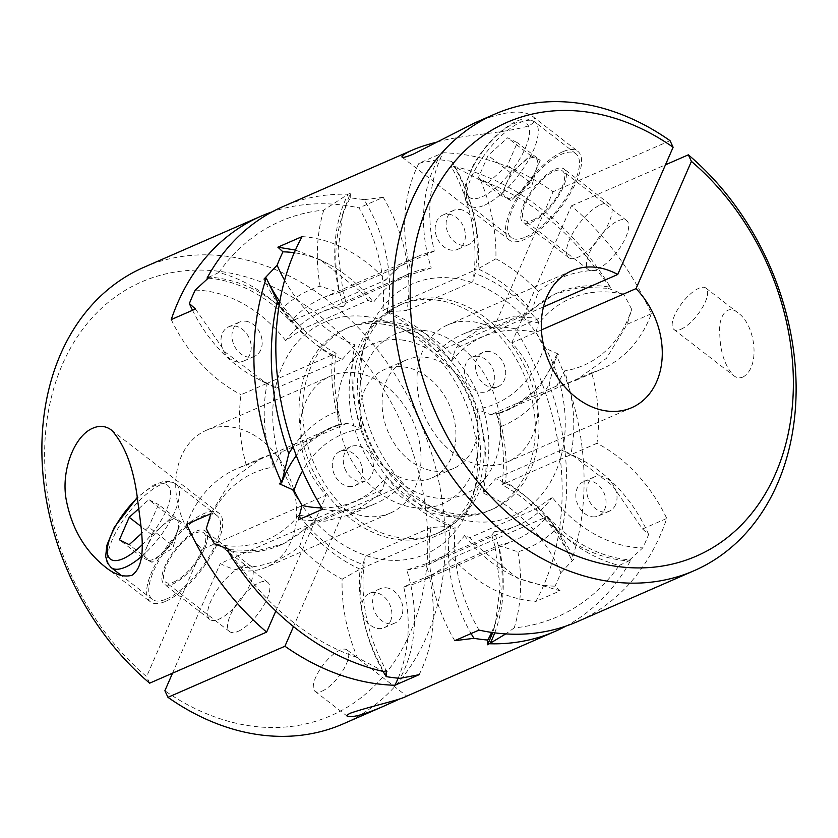 <?xml version="1.0" encoding="UTF-8"?>
<svg xmlns="http://www.w3.org/2000/svg" width="838" height="838" viewBox="0 0 838 838"><rect width="100%" height="100%" fill="white"/><g stroke="black" fill="none" stroke-linecap="round" stroke-linejoin="round"><path stroke-width="0.63" stroke-dasharray="4.19 3.14" d="M322.651 297.982A149.457 114.775 -113.6 0 1 339.264 292.609L320.074 286.135A161.912 124.338 66.4 0 0 281.788 308.897L290.66 321.509A149.457 114.775 -113.6 0 1 322.651 297.982L417.701 256.491A149.457 114.775 66.4 0 1 434.304 251.117A141.978 109.034 -113.6 0 1 443.103 152.746A249.096 191.284 -113.6 0 1 553.07 191.755L493.435 328.747A74.729 57.382 -113.6 0 0 447.597 324.976L571.883 270.726M541.411 329.931L511.735 342.889A74.729 57.382 -113.6 0 1 507.388 461.958A74.729 57.382 -113.6 0 1 424.897 416.423A74.729 57.382 -113.6 0 1 447.597 324.976M511.735 342.889L571.359 205.897A249.096 191.284 -113.6 0 1 651.377 313.716A141.978 109.034 -113.6 0 1 601.527 369.139A141.978 109.034 -113.6 0 1 591.659 372.732A149.457 114.775 66.4 0 1 596.96 443.292A141.978 109.034 -113.6 0 1 666.765 518.429A249.096 191.284 -113.6 0 1 577.141 621.754M478.99 630.092A141.978 109.034 -113.6 0 1 455.097 527.647A149.457 114.775 66.4 0 1 401.203 485.988A141.978 109.034 -113.6 0 1 375.12 503.774A141.978 109.034 -113.6 0 1 322.609 509.221M302.109 236.599A141.978 109.034 -113.6 0 1 385.71 280.018A149.457 114.775 66.4 0 1 417.701 256.491M166.657 598.929A52.93 19.693 -52.3 0 0 209.091 556.725A52.93 19.693 -52.3 0 0 217.052 515.632A52.93 19.693 -52.3 0 0 169.108 545.475A52.93 19.693 -52.3 0 0 152.317 599.4A52.93 19.693 -52.3 0 0 166.657 598.929M165.599 601.37A56.041 20.845 -52.3 0 0 210.527 556.673A56.041 20.845 -52.3 0 0 218.959 513.17A56.041 20.845 -52.3 0 0 168.187 544.763A56.041 20.845 -52.3 0 0 150.411 601.862A56.041 20.845 -52.3 0 0 165.599 601.37M390.403 513.024A74.729 57.382 66.4 0 1 344.565 509.253L220.268 563.513A74.729 57.382 -113.6 0 0 266.117 567.274L390.403 513.024A74.729 57.382 66.4 0 0 413.103 421.577A74.729 57.382 66.4 0 0 330.612 376.042A74.729 57.382 66.4 0 0 326.265 495.111L201.979 549.372A74.729 57.382 -113.6 0 1 206.316 430.303A74.729 57.382 -113.6 0 1 288.806 475.827A74.729 57.382 -113.6 0 1 266.117 567.274M172.534 673.186L220.268 563.513M344.565 509.253L293.489 626.594M238.107 631.36A31.132 11.585 -52.3 0 0 263.069 606.534A31.132 11.585 -52.3 0 0 267.751 582.368A31.132 11.585 -52.3 0 0 239.553 599.924A31.132 11.585 -52.3 0 0 229.675 631.643A31.132 11.585 -52.3 0 0 238.107 631.36M201.979 549.372L146.587 676.612A236.641 181.72 -113.6 0 1 128.769 288.293A236.641 181.72 -113.6 0 1 426.699 518.544A236.641 181.72 -113.6 0 1 164.887 690.742M293.132 446.895A154.433 118.598 -113.6 0 1 336.499 411.657A161.912 124.338 -113.6 0 1 332.319 356.066L336.08 353.217A149.457 114.775 66.4 0 0 341.391 423.777A141.978 109.034 66.4 0 0 331.523 427.37A141.978 109.034 66.4 0 0 296.317 455.642M279.368 483.798L298.831 450.299L328.025 428.899L341.391 423.777L336.499 411.657M451.399 361.304A132.446 101.702 -113.6 0 1 535.985 332.56L539.63 318.199L512.961 316.806L487.999 323.259L462.377 340.825A143.225 109.988 66.4 0 0 455.788 348.262L451.399 361.304A137.003 105.211 66.4 0 0 387.313 311.778L406.933 310.5A143.225 109.988 66.4 0 0 408.504 299.187L382.903 310.353A141.978 109.034 66.4 0 0 359.01 207.908A249.096 191.284 66.4 0 0 272.015 211.899M408.473 299.187C410.861 264.138 402.45 230.188 383.249 197.328L359.01 207.908M480.593 180.411A154.433 118.598 -113.6 0 1 495.887 258.795L477.943 268.862A141.978 109.034 66.4 0 0 454.06 166.416L451.755 167.422C469.898 200.533 477.419 234.87 474.308 270.454L477.943 268.862A149.457 114.775 66.4 0 1 531.847 310.521L538.352 291.614A154.433 118.598 -113.6 0 1 597.012 270.391A236.641 181.72 66.4 0 0 480.593 180.411L454.06 166.416A249.096 191.284 -113.6 0 1 549.424 215.471A249.096 191.284 -113.6 0 1 610.441 287.287A141.978 109.034 66.4 0 0 557.93 292.734A141.978 109.034 66.4 0 0 531.847 310.521L528.202 312.103L554.735 294.128L580.493 287.298L608.137 288.293L610.441 287.287L597.012 270.391M332.319 356.066A154.433 118.598 -113.6 0 1 279.316 304.257M279.766 301.659A141.978 109.034 66.4 0 0 336.08 353.217L332.445 354.809C303.094 338.751 280.269 313.517 263.98 279.085M494.734 632.847A141.978 109.034 66.4 0 0 498.736 545.391A149.457 114.775 66.4 0 0 515.349 540.018A149.457 114.775 66.4 0 0 547.34 516.491A141.978 109.034 66.4 0 0 630.941 559.91L628.636 560.915C597.662 558.768 569.348 544.49 543.694 518.083L543.673 518.094A143.225 109.988 -113.6 0 1 535.828 508.865L470.024 537.587A143.225 109.988 66.4 0 0 477.87 546.816L543.673 518.094M565.985 626.101A249.096 191.284 -113.6 0 0 630.941 559.91L619.198 565.472A154.433 118.598 -113.6 0 1 556.212 529.103A161.912 124.338 -113.6 0 1 517.926 551.865L498.736 545.391L495.101 546.973L500.087 586.631L495.405 623.943L492.734 632.575M419.136 674.674C433.655 645.627 437.038 612.641 429.266 575.716L495.101 546.973M491.623 632.418A132.446 101.702 66.4 0 0 497.762 615.197A132.446 101.702 66.4 0 0 494.462 531.669L491.78 535.053L425.976 563.785A143.225 109.988 66.4 0 1 429.286 575.706L403.696 586.883A149.457 114.775 -113.6 0 0 420.299 581.509A149.457 114.775 -113.6 0 0 452.29 557.982L477.859 546.816L517.842 578.283L560.13 590.821L535.891 601.401A249.096 191.284 66.4 0 0 515.391 328.779L539.63 318.199M543.694 518.083L547.34 516.491L556.212 529.103M462.377 340.846L436.797 352.012A149.457 114.775 -113.6 0 0 382.903 310.353M408.504 299.187L474.298 270.464A143.225 109.988 -113.6 0 1 472.726 281.778L475.052 273.481A132.446 101.702 66.4 0 0 451.787 161.378L451.755 167.422M462.377 340.825L528.181 312.103A143.225 109.988 -113.6 0 0 521.592 319.54L455.788 348.262M608.137 288.293L623.713 294.264A249.096 191.284 -113.6 0 1 631.695 309.39L627.138 324.296L606.419 358.339L576.083 380.243L566.079 383.898L591.659 372.732M651.377 313.716L627.138 324.296M571.359 205.897L665.466 164.814M670.054 140.69L553.07 191.755M434.304 251.117L408.735 262.284C400.952 225.537 404.325 192.551 418.864 163.326L443.103 152.746M418.864 163.326L437.96 159.66A249.096 191.284 -113.6 0 1 451.787 161.378M343.182 723.885A249.096 191.284 66.4 0 0 445.156 538.017A249.096 191.284 66.4 0 0 337.4 308.028A249.096 191.284 66.4 0 0 143.874 267.312M560.13 590.821L555.049 586.16A132.446 101.702 -113.6 0 1 509.535 573.925A132.446 101.702 -113.6 0 1 464.514 535.618L470.024 537.587M560.884 572.752L574.02 558.915C557.857 524.63 535.042 499.385 505.555 483.191L505.576 483.17A143.225 109.988 66.4 0 0 495.667 478.687L483.002 493.132A132.446 101.702 -113.6 0 1 560.884 572.752A249.096 191.284 -113.6 0 1 555.049 586.16M505.555 483.191L501.92 484.783A141.978 109.034 -113.6 0 1 571.715 559.92L574.02 558.915M560.643 536.729L571.715 559.92A249.096 191.284 66.4 0 0 556.327 355.207A141.978 109.034 -113.6 0 1 506.477 410.63A141.978 109.034 -113.6 0 1 496.609 414.223A149.457 114.775 -113.6 0 1 501.92 484.783L505.681 481.934A161.912 124.338 66.4 0 0 501.501 426.343L496.609 414.223L509.975 409.112L539.148 387.732L558.632 354.202L556.327 355.207L549.194 384.328A236.641 181.72 -113.6 0 1 560.643 536.729A154.433 118.598 66.4 0 0 505.681 481.934M558.632 354.202L543.967 347.686A132.446 101.702 -113.6 0 1 476.696 409.237L490.859 414.726A143.225 109.988 66.4 0 0 500.276 412.642L500.255 412.631M535.985 332.56A249.096 191.284 -113.6 0 1 543.967 347.686M596.96 443.292L571.39 454.458L612.536 485.694L642.526 529.008L666.765 518.429M642.526 529.008L648.622 534.455A249.096 191.284 -113.6 0 1 642.788 547.863L628.636 560.915M383.249 197.328L364.048 199.674A132.446 101.702 -113.6 0 1 387.313 311.778M350.221 197.957L350.357 193.232L342.595 214.057L337.913 251.316L342.91 291.016A143.225 109.988 66.4 0 0 346.22 302.947L343.538 306.331A132.446 101.702 -113.6 0 1 340.238 222.803A132.446 101.702 -113.6 0 1 350.221 197.957A249.096 191.284 -113.6 0 1 364.048 199.674M342.899 291.027L339.264 292.609A141.978 109.034 -113.6 0 1 348.053 194.238L350.357 193.232M281.788 308.897A154.433 118.598 66.4 0 0 218.802 272.528A236.641 181.72 -113.6 0 1 323.761 210.108L348.053 194.238A249.096 191.284 66.4 0 0 282.783 206.672M405.906 696.504L401.779 698.054M437.195 142.02C463.058 134.363 504.319 133.64 528.956 125.763C535.44 122.086 536.571 118.891 532.36 116.168C522.231 109.055 503.083 111.255 474.947 122.788M742.992 377.037C760.883 367.023 755.478 324.735 738.1 312.962C726.714 302.822 718.187 317.675 719.758 333.095C720.072 351.489 724.692 365.661 733.617 375.602C736.581 377.928 739.703 378.409 742.992 377.037M535.828 508.865L552.242 497.311A132.446 101.702 66.4 0 0 642.788 547.863M229.863 549.707L257.434 550.702L283.265 543.872L309.798 525.897L375.623 497.154L350.001 514.741L325.113 521.184L298.37 519.801M357.407 657.589A236.641 181.72 -113.6 0 1 240.988 567.609A154.433 118.598 66.4 0 0 299.648 546.386A161.912 124.338 66.4 0 0 342.114 579.205A154.433 118.598 66.4 0 0 357.407 657.589L383.94 671.584A141.978 109.034 -113.6 0 1 360.057 569.138A149.457 114.775 -113.6 0 1 306.153 527.479L309.819 525.897A143.225 109.988 66.4 0 0 316.408 518.46L298.862 514.993A137.003 105.211 66.4 0 0 362.948 564.519L365.274 556.223A143.225 109.988 66.4 0 0 363.702 567.535C360.539 602.931 368.06 637.278 386.245 670.578M321.782 507.859A132.446 101.702 66.4 0 0 386.601 476.696L382.212 489.738L316.408 518.46M382.212 489.738A143.225 109.988 -113.6 0 1 375.623 497.175M452.29 557.982A141.978 109.034 66.4 0 0 535.891 601.401M515.391 328.779A141.978 109.034 66.4 0 0 462.88 334.226A141.978 109.034 66.4 0 0 436.797 352.012M322.127 691.088A26.156 9.731 -52.3 0 0 343.098 670.232A26.156 9.731 -52.3 0 0 347.037 649.932A26.156 9.731 -52.3 0 0 323.342 664.681A26.156 9.731 -52.3 0 0 315.046 691.329A26.156 9.731 -52.3 0 0 322.127 691.088M495.887 258.795A161.912 124.338 -113.6 0 1 538.352 291.614M149.656 683.169A259604.062 96578.044 127.7 0 1 146.587 676.612M206.305 528.61A132.446 101.702 -113.6 0 1 273.565 467.059L281.338 452.007A143.225 109.988 66.4 0 0 271.931 454.081L246.341 465.268A141.978 109.034 66.4 0 0 236.473 468.861A141.978 109.034 66.4 0 0 186.623 524.284M337.745 425.369L271.931 454.081L261.906 457.758L231.602 479.629L210.862 513.704M398.155 678.172A141.978 109.034 66.4 0 0 403.696 586.883M425.976 563.785L406.734 569.976A132.446 101.702 -113.6 0 1 400.04 678.34M489.235 351.531A18.677 14.351 66.4 0 0 483.117 352.369A18.677 14.351 66.4 0 0 477.44 375.235A18.677 14.351 66.4 0 0 498.065 386.611A18.677 14.351 66.4 0 0 505.021 367.515A18.677 14.351 66.4 0 0 489.235 351.531M478.268 356.318A18.677 14.351 66.4 0 0 472.15 357.156A18.677 14.351 66.4 0 0 466.473 380.023A18.677 14.351 66.4 0 0 487.098 391.398A18.677 14.351 66.4 0 0 494.053 372.302A18.677 14.351 66.4 0 0 478.268 356.318M483.002 493.132A137.003 105.211 66.4 0 0 476.696 409.237M406.734 569.976A137.003 105.211 66.4 0 0 429.946 563.712A137.003 105.211 66.4 0 0 464.514 535.618M383.092 671.395A132.446 101.702 -113.6 0 1 362.948 564.519M298.862 514.993A132.446 101.702 -113.6 0 1 214.287 543.736M195.474 308.992L225.432 352.274L266.62 383.553A143.225 109.988 66.4 0 0 276.53 388.046L267.259 383.165A137.003 105.211 66.4 0 0 273.565 467.059M267.259 383.165A132.446 101.702 -113.6 0 1 256.04 378.001A132.446 101.702 -113.6 0 1 192.52 310.28M195.212 290.137A132.446 101.702 -113.6 0 1 285.758 340.689L302.172 329.135A143.225 109.988 66.4 0 0 294.327 319.906L360.131 291.184A143.225 109.988 -113.6 0 1 367.976 300.413L302.172 329.135M343.538 306.331A137.003 105.211 66.4 0 0 320.326 312.595A137.003 105.211 66.4 0 0 285.758 340.689M386.381 587.815A18.677 14.351 -113.6 0 1 401.454 616.38A18.677 14.351 -113.6 0 1 395.211 622.906A18.677 14.351 -113.6 0 1 374.586 611.52A18.677 14.351 -113.6 0 1 380.263 588.664A18.677 14.351 -113.6 0 1 386.381 587.815M245.723 321.216A18.677 14.351 -113.6 0 1 261.508 337.201A18.677 14.351 -113.6 0 1 254.543 356.297A18.677 14.351 -113.6 0 1 234.703 346.534A18.677 14.351 -113.6 0 1 239.595 322.054A18.677 14.351 -113.6 0 1 245.723 321.216M365.986 316.565A126.475 97.124 -113.6 0 1 400.229 327.595A126.475 97.124 -113.6 0 1 473.261 494.912A126.475 97.124 -113.6 0 1 358.507 552.713A126.475 97.124 -113.6 0 1 272.811 410.243A126.475 97.124 -113.6 0 1 365.986 316.565M437.96 159.66A132.446 101.702 66.4 0 0 431.266 268.024A137.003 105.211 66.4 0 0 408.054 274.288A137.003 105.211 66.4 0 0 373.486 302.382A132.446 101.702 66.4 0 0 328.465 264.075A132.446 101.702 66.4 0 0 294.264 252.741M284.616 280.227A132.446 101.702 66.4 0 0 354.998 344.868A137.003 105.211 66.4 0 0 361.304 428.763A132.446 101.702 66.4 0 0 302.57 470.883M386.601 476.696A137.003 105.211 66.4 0 0 450.687 526.222A132.446 101.702 66.4 0 0 471.092 633.538M494.462 531.669A137.003 105.211 66.4 0 0 517.675 525.405A137.003 105.211 66.4 0 0 552.242 497.311M648.622 534.455A132.446 101.702 66.4 0 0 581.96 459.999A132.446 101.702 66.4 0 0 570.741 454.835A137.003 105.211 66.4 0 0 564.435 370.941A132.446 101.702 66.4 0 0 631.695 309.39M623.713 294.264A132.446 101.702 66.4 0 0 539.138 323.007A137.003 105.211 66.4 0 0 475.052 273.481M348.765 486.469A18.677 14.351 66.4 0 0 354.883 485.631A18.677 14.351 66.4 0 0 360.56 462.765A18.677 14.351 66.4 0 0 339.935 451.389A18.677 14.351 66.4 0 0 335.043 475.869A18.677 14.351 66.4 0 0 348.765 486.469M592.277 516.784A18.677 14.351 66.4 0 0 598.405 515.946A18.677 14.351 66.4 0 0 604.648 509.431A18.677 14.351 66.4 0 0 601.171 488.135A18.677 14.351 66.4 0 0 583.458 481.703A18.677 14.351 66.4 0 0 576.492 500.799A18.677 14.351 66.4 0 0 592.277 516.784M453.725 278.258A126.475 97.124 -113.6 0 1 564.938 432.754A126.475 97.124 -113.6 0 1 437.771 510.405A126.475 97.124 -113.6 0 1 364.74 343.088A126.475 97.124 -113.6 0 1 453.725 278.258M448.917 214.256A18.677 14.351 -113.6 0 1 464.702 230.241A18.677 14.351 -113.6 0 1 457.737 249.336A18.677 14.351 -113.6 0 1 437.111 237.961A18.677 14.351 -113.6 0 1 442.789 215.094A18.677 14.351 -113.6 0 1 448.917 214.256M342.114 579.205L360.057 569.138L429.496 538.813A143.225 109.988 -113.6 0 1 431.067 527.5L450.687 526.222M454.751 640.672C435.592 608 427.181 574.051 429.527 538.813L455.097 527.647M681.074 329.187A26.156 9.731 -52.3 0 0 701.993 308.311A26.156 9.731 -52.3 0 0 705.9 288.062A26.156 9.731 -52.3 0 0 682.205 302.811A26.156 9.731 -52.3 0 0 673.909 329.46A26.156 9.731 -52.3 0 0 681.001 329.219A26.156 9.731 -52.3 0 0 681.074 329.187M299.648 546.386L306.153 527.479A141.978 109.034 -113.6 0 1 280.07 545.266A141.978 109.034 -113.6 0 1 227.559 550.713L240.988 567.609M501.501 426.343A154.433 118.598 66.4 0 0 549.194 384.328M562.633 151.804A56.041 20.845 -52.3 0 0 517.706 196.49A56.041 20.845 -52.3 0 0 509.274 239.993A56.041 20.845 -52.3 0 0 560.046 208.4A56.041 20.845 -52.3 0 0 577.822 151.301A56.041 20.845 -52.3 0 0 562.633 151.804M525.52 237.06A52.93 19.693 -52.3 0 0 567.955 194.856A52.93 19.693 -52.3 0 0 575.915 153.763A52.93 19.693 -52.3 0 0 527.971 183.606A52.93 19.693 -52.3 0 0 511.18 237.531A52.93 19.693 -52.3 0 0 525.52 237.06M505.576 483.17L571.39 454.458M500.276 412.642L566.069 383.919A143.225 109.988 -113.6 0 1 556.662 385.993L564.435 370.941M401.203 485.988L375.623 497.154M510.887 200.481L506.026 198.04A24.91 9.27 -52.3 0 0 512.196 197.464A24.91 9.27 -52.3 0 0 514.228 196.438A24.91 9.27 -52.3 0 0 520.649 191.661L510.887 200.481L488.02 182.81L478.289 177.939L488.093 155.428L507.608 137.799L517.329 142.669L507.535 165.17L488.02 182.81M600.741 204.682A33.625 12.507 127.7 0 1 609.844 204.388A33.625 12.507 127.7 0 1 604.785 230.492A33.625 12.507 127.7 0 1 577.832 257.308A33.625 12.507 127.7 0 1 568.719 257.601A33.625 12.507 127.7 0 1 573.779 231.498A33.625 12.507 127.7 0 1 600.741 204.682M554.997 169.339A33.625 12.507 127.7 0 1 564.11 169.046A33.625 12.507 127.7 0 1 553.447 203.299A33.625 12.507 127.7 0 1 522.985 222.259A33.625 12.507 127.7 0 1 528.045 196.155A33.625 12.507 127.7 0 1 554.997 169.339M323.761 210.108A154.433 118.598 66.4 0 0 320.074 286.135M431.067 527.5L365.274 556.223M342.91 291.016L408.735 262.284A143.225 109.988 -113.6 0 0 412.024 274.215L346.22 302.947M431.266 268.024L412.024 274.215M294.327 319.906L294.306 319.917C268.809 293.583 240.496 279.305 209.364 277.085M596.981 269.501A31.132 11.585 -52.3 0 0 621.932 244.665A31.132 11.585 -52.3 0 0 626.625 220.499A31.132 11.585 -52.3 0 0 598.416 238.055A31.132 11.585 -52.3 0 0 588.538 269.773A31.132 11.585 -52.3 0 0 596.981 269.501M543.485 306.907L493.435 328.747M208.159 278.164A141.978 109.034 -113.6 0 1 290.66 321.509L294.306 319.917M295.437 250.07L320.158 259.717L360.131 291.184L385.71 280.018M367.976 300.413L373.486 302.382M346.01 471.082A18.677 14.351 -113.6 0 1 350.902 446.602A18.677 14.351 -113.6 0 1 371.527 457.977A18.677 14.351 -113.6 0 1 365.85 480.844A18.677 14.351 -113.6 0 1 346.01 471.082M570.741 454.835L561.47 449.954A143.225 109.988 -113.6 0 1 571.38 454.447M390.487 621.168A18.677 14.351 66.4 0 0 387.009 599.882A18.677 14.351 66.4 0 0 369.296 593.451A18.677 14.351 66.4 0 0 363.619 616.307A18.677 14.351 66.4 0 0 384.244 627.693A18.677 14.351 66.4 0 0 390.487 621.168M556.662 385.993L490.859 414.726M615.616 504.644A18.677 14.351 -113.6 0 1 609.373 511.159A18.677 14.351 -113.6 0 1 588.747 499.773A18.677 14.351 -113.6 0 1 594.425 476.916A18.677 14.351 -113.6 0 1 612.138 483.348A18.677 14.351 -113.6 0 1 615.616 504.644M491.78 535.053A143.225 109.988 -113.6 0 1 495.09 546.984M539.138 323.007L521.592 319.54M381.657 324.002A112.093 86.084 -113.6 0 1 411.992 333.786A112.093 86.084 -113.6 0 1 476.728 482.07A112.093 86.084 -113.6 0 1 434.597 534.497A112.093 86.084 -113.6 0 1 310.867 466.2A112.093 86.084 -113.6 0 1 344.91 329.041A112.093 86.084 -113.6 0 1 381.657 324.002M223.736 351.321A18.677 14.351 66.4 0 0 243.575 361.084A18.677 14.351 66.4 0 0 249.253 338.227A18.677 14.351 66.4 0 0 228.627 326.841A18.677 14.351 66.4 0 0 223.736 351.321M337.724 425.358A143.225 109.988 -113.6 0 1 347.142 423.274L361.304 428.763M241.868 566.551A33.625 12.507 127.7 0 1 250.981 566.258A33.625 12.507 127.7 0 1 240.317 600.511A33.625 12.507 127.7 0 1 209.856 619.471A33.625 12.507 127.7 0 1 214.916 593.367A33.625 12.507 127.7 0 1 241.868 566.551M196.134 531.208A33.625 12.507 127.7 0 1 205.247 530.915A33.625 12.507 127.7 0 1 194.584 565.168A33.625 12.507 127.7 0 1 164.122 584.128A33.625 12.507 127.7 0 1 169.182 558.024A33.625 12.507 127.7 0 1 196.134 531.208M174.084 581.876A31.132 11.585 -52.3 0 0 199.035 557.05A31.132 11.585 -52.3 0 0 203.728 532.884A31.132 11.585 -52.3 0 0 175.519 550.43A31.132 11.585 -52.3 0 0 165.641 582.159A31.132 11.585 -52.3 0 0 174.084 581.876M517.926 551.865A154.433 118.598 -113.6 0 1 514.239 627.892A236.641 181.72 66.4 0 0 619.198 565.472M514.239 627.892L505.764 633.905M275.807 611.028L326.265 495.111M266.62 383.553L332.445 354.809M266.61 383.542L241.04 394.708A149.457 114.775 -113.6 0 0 246.341 465.268M171.235 319.571A141.978 109.034 66.4 0 0 241.04 394.708M354.998 344.868L342.333 359.313L276.53 388.046M342.333 359.313A143.225 109.988 -113.6 0 1 332.424 354.83M347.142 423.274L281.338 452.007M152.024 562.35L147.163 559.91A24.91 9.27 -52.3 0 0 153.333 559.334A24.91 9.27 -52.3 0 0 155.355 558.307A24.91 9.27 -52.3 0 0 161.776 553.53A24.91 9.27 -52.3 0 0 176.441 533.46A24.91 9.27 -52.3 0 0 178.054 528.935A24.91 9.27 -52.3 0 0 176.472 519.769A24.91 9.27 -52.3 0 0 161.849 526.159A24.91 9.27 -52.3 0 0 147.195 546.229A24.91 9.27 -52.3 0 0 147.163 559.91L142.292 557.48L152.087 534.979L171.612 517.339L181.333 522.21L171.539 544.71L152.024 562.35L129.157 544.669M171.539 544.71L148.672 527.039L141.591 533.439M181.333 522.21L158.466 504.539L148.672 527.039M171.612 517.339L148.745 499.668L158.466 504.539M138.94 508.519L148.745 499.668M152.087 534.979L141.046 526.432M142.292 557.48L119.425 539.808M472.726 281.778L406.933 310.5M218.802 272.528L207.059 278.09M532.947 220.006A31.132 11.585 -52.3 0 0 557.909 195.181A31.132 11.585 -52.3 0 0 562.591 171.015A31.132 11.585 -52.3 0 0 534.382 188.56A31.132 11.585 -52.3 0 0 524.504 220.289A31.132 11.585 -52.3 0 0 532.947 220.006M530.402 182.841L520.649 191.661A24.91 9.27 -52.3 0 0 535.304 171.591L530.402 182.841L507.535 165.17M540.206 160.341L535.304 171.591A24.91 9.27 -52.3 0 0 536.917 167.066A24.91 9.27 -52.3 0 0 535.335 157.9L540.206 160.341L517.329 142.669M530.475 155.47L535.335 157.9A24.91 9.27 -52.3 0 0 520.712 164.29A24.91 9.27 -52.3 0 0 506.058 184.36A24.91 9.27 -52.3 0 0 506.026 198.04L501.166 195.61L510.96 173.11L530.475 155.47L507.608 137.799M510.96 173.11L488.093 155.428M501.166 195.61L478.289 177.939M561.47 449.954L495.667 478.687M403.759 366.908A59.163 45.43 -113.6 0 1 453.746 417.523A59.163 45.43 -113.6 0 1 431.706 478.006A59.163 45.43 -113.6 0 1 366.395 441.961A59.163 45.43 -113.6 0 1 384.37 369.568A59.163 45.43 -113.6 0 1 403.759 366.908M425.694 357.334A59.163 45.43 -113.6 0 1 475.68 407.949A59.163 45.43 -113.6 0 1 453.63 468.432A59.163 45.43 -113.6 0 1 388.329 432.387A59.163 45.43 -113.6 0 1 406.294 359.994A59.163 45.43 -113.6 0 1 425.694 357.334M440.139 298.475A112.093 86.084 -113.6 0 1 534.854 394.373A112.093 86.084 -113.6 0 1 493.09 508.959A112.093 86.084 -113.6 0 1 426.008 504.214A112.093 86.084 -113.6 0 1 361.272 355.93A112.093 86.084 -113.6 0 1 403.403 303.503A112.093 86.084 -113.6 0 1 440.139 298.475M459.884 209.469A18.677 14.351 -113.6 0 1 475.67 225.453A18.677 14.351 -113.6 0 1 468.704 244.549A18.677 14.351 -113.6 0 1 448.079 233.174A18.677 14.351 -113.6 0 1 453.756 210.307A18.677 14.351 -113.6 0 1 459.884 209.469M481.913 196.846A46.708 17.378 -52.3 0 0 529.511 131.66A46.708 17.378 -52.3 0 0 482.018 152.39A46.708 17.378 -52.3 0 0 481.913 196.846M141.465 556.537A52.93 19.693 -52.3 0 0 175.886 483.819A52.93 19.693 -52.3 0 0 127.942 513.663A52.93 19.693 -52.3 0 0 111.15 567.588M142.01 544.878A46.708 17.378 -52.3 0 0 170.554 491.665A46.708 17.378 -52.3 0 0 137.327 498.065M484.364 205.247A52.93 19.693 -52.3 0 0 526.788 163.043A52.93 19.693 -52.3 0 0 534.759 121.95A52.93 19.693 -52.3 0 0 486.805 151.793A52.93 19.693 -52.3 0 0 470.013 205.719A52.93 19.693 -52.3 0 0 484.364 205.247M385.312 322.41A112.093 86.084 -113.6 0 1 480.017 418.309A112.093 86.084 -113.6 0 1 438.253 532.905A112.093 86.084 -113.6 0 1 314.522 464.608A112.093 86.084 -113.6 0 1 348.566 327.438A112.093 86.084 -113.6 0 1 385.312 322.41M401.727 339.977A87.183 66.946 -113.6 0 1 472.066 473.271A87.183 66.946 -113.6 0 1 350.305 458.114A87.183 66.946 -113.6 0 1 401.727 339.977M423.661 330.392A87.183 66.946 -113.6 0 1 494.001 463.697A87.183 66.946 -113.6 0 1 372.24 448.54A87.183 66.946 -113.6 0 1 423.661 330.392M436.483 300.067A112.093 86.084 -113.6 0 1 531.198 395.965A112.093 86.084 -113.6 0 1 489.434 510.562A112.093 86.084 -113.6 0 1 365.703 442.265A112.093 86.084 -113.6 0 1 399.747 305.095A112.093 86.084 -113.6 0 1 436.483 300.067M206.316 430.303L330.612 376.042M104.949 566.729L150.411 601.862M111.768 430.334L218.959 513.17M515.349 540.018L420.299 581.509M509.535 573.925L517.842 578.283M487.999 323.259L462.88 334.226M315.046 691.329L347.246 716.218M347.037 649.932L406.734 696.074M261.917 457.758L236.473 468.861M487.098 391.398L498.065 386.611M472.15 357.156L483.117 352.369M673.909 329.46L733.617 375.602M705.9 288.062L738.1 312.951M402.083 157.156L509.274 239.993M532.36 116.168L577.822 151.301M350.001 514.741L375.12 503.774M506.477 410.63L509.975 409.101M280.07 545.266L283.265 543.872M340.238 222.803L342.595 214.057M609.844 204.388L564.11 169.046M568.719 257.601L522.985 222.259M328.465 264.075L320.158 259.717M581.96 459.999L573.161 455.369M594.425 476.916L583.458 481.703M609.373 511.159L598.405 515.946M497.762 615.197L495.405 623.943M411.992 333.786L400.229 327.595M476.728 482.07L473.261 494.912M331.523 427.37L328.025 428.888M250.981 566.258L205.247 530.915M209.856 619.471L164.122 584.128M267.751 582.368L203.728 532.884M229.675 631.643L165.641 582.159M557.93 292.734L554.735 294.128M256.04 378.001L264.839 382.631M155.355 558.307L172.806 548.335L178.054 528.935M217.052 515.632L175.886 483.819L170.481 481.358L163.766 481.326L153.291 485.254L137.233 497.447M152.317 599.4L121.573 575.633M576.083 380.243L601.527 369.139M626.625 220.499L562.591 171.015M588.538 269.773L524.504 220.289M514.228 196.438L531.669 186.465L536.917 167.066M575.915 153.763L534.759 121.95C528.108 118.535 521.047 113.779 496.044 135.63C486.92 144.471 479.284 154.402 473.145 165.442L465.698 183.553C463.424 195.474 464.87 202.859 470.013 205.719L511.18 237.531M408.054 274.288L320.326 312.595M517.675 525.405L429.946 563.712M384.244 627.693L395.211 622.906M369.296 593.451L380.263 588.664M243.575 361.084L254.543 356.297M228.627 326.841L239.595 322.054M434.597 534.497L438.253 532.905C467.981 519.57 483.893 490.89 487.527 464.346C491.005 440.338 487.632 416.549 477.398 392.97C465.237 365.955 447.125 345.738 423.064 332.319C412.506 326.652 401.549 323.091 390.183 321.635C375.623 319.844 361.744 321.782 348.566 327.438L344.91 329.041M406.294 359.994L384.37 369.568M453.63 468.432L431.706 478.006M493.09 508.959L489.434 510.562C459.454 523.3 427.6 515.464 405.665 500.087C385.69 486.312 370.532 467.667 360.204 444.13C348.943 417.534 346.283 391.095 352.222 364.834C354.841 354.034 359.02 344.156 364.781 335.2C373.643 321.572 385.302 311.537 399.747 305.095L403.403 303.503M426.008 504.214L437.771 510.405M361.272 355.93L364.74 343.088M453.756 210.307L442.789 215.094M468.704 244.549L457.737 249.336M350.902 446.602L339.935 451.389M365.85 480.844L354.883 485.631M507.388 461.958L631.684 407.697"/><path stroke-width="1.26" d="M665.466 164.814L688.344 154.831A249.096 191.284 -113.6 0 1 796.1 384.82A249.096 191.284 -113.6 0 1 694.126 570.688L577.141 621.754A249.096 191.284 -113.6 0 1 478.99 630.092L454.751 640.672L473.952 638.326A249.096 191.284 -113.6 0 0 487.779 640.043A132.446 101.702 66.4 0 0 491.623 632.418M302.57 470.883A132.446 101.702 66.4 0 0 294.033 490.314A249.096 191.284 -113.6 0 0 302.015 505.44L298.37 519.801L322.609 509.221A249.096 191.284 -113.6 0 1 302.109 236.599L277.87 247.179L295.437 250.07M293.489 626.594L284.93 646.245L167.946 697.31A259604.062 96578.044 -52.3 0 1 164.887 690.742L172.534 673.186M296.317 455.642A141.978 109.034 66.4 0 0 281.673 482.793L288.806 453.672A154.433 118.598 -113.6 0 1 293.132 446.895M279.316 304.257A154.433 118.598 -113.6 0 1 277.357 301.271L266.285 278.08A141.978 109.034 66.4 0 0 279.766 301.659M277.357 301.271A236.641 181.72 66.4 0 0 288.806 453.672M294.033 490.314L279.368 483.798L281.673 482.793A249.096 191.284 -113.6 0 1 266.285 278.08L263.98 279.085L277.116 265.248A249.096 191.284 -113.6 0 1 282.951 251.84L277.87 247.179M131.912 575.329C123.396 577.434 114.408 574.564 104.949 566.729C85.057 550.807 72.288 529.166 66.631 501.805C60.179 472.203 73.964 435.645 93.196 428.04C99.952 425.233 106.143 425.997 111.768 430.334C125.092 445.271 133.692 468.295 137.558 499.417C140.941 527.867 148.556 563.597 131.912 575.329M694.126 570.688A249.096 191.284 -113.6 0 1 419.157 418.927A249.096 191.284 -113.6 0 1 494.818 114.115A249.096 191.284 -113.6 0 1 670.054 140.69A259604.062 96578.044 127.7 0 1 673.113 147.258A236.641 181.72 66.4 0 0 411.301 319.456A236.641 181.72 66.4 0 0 709.231 549.707A236.641 181.72 66.4 0 0 691.413 161.388A259604.062 96578.044 -52.3 0 0 688.344 154.831M272.015 211.899A249.096 191.284 66.4 0 0 260.859 216.246L143.874 267.312A249.096 191.284 66.4 0 0 41.9 453.18A249.096 191.284 66.4 0 0 149.656 683.169L266.641 632.103L275.807 611.028M284.93 646.245A249.096 191.284 66.4 0 0 394.897 685.254L419.136 674.674L400.04 678.34A249.096 191.284 -113.6 0 1 386.213 676.622L386.245 670.578L383.94 671.584A249.096 191.284 66.4 0 1 227.559 550.713L229.863 549.707L214.287 543.736A249.096 191.284 -113.6 0 1 206.305 528.61L210.862 513.704L186.623 524.284A249.096 191.284 66.4 0 0 266.641 632.103M167.946 697.31A249.096 191.284 66.4 0 0 343.182 723.885L382.819 706.591C363.881 714.678 352.023 717.894 347.246 716.218C346.335 715.621 347.456 714.584 350.619 713.107C368.626 706.801 400.669 699.814 405.906 696.504L555.217 631.328A249.096 191.284 -113.6 0 1 489.947 643.762A141.978 109.034 66.4 0 0 494.734 632.847M492.734 632.575L487.643 644.768L505.764 633.905M487.643 644.768L487.779 640.043M565.985 626.101A249.096 191.284 -113.6 0 1 555.217 631.328M192.52 310.28A132.446 101.702 -113.6 0 1 189.378 303.545L195.474 308.992L171.235 319.571A249.096 191.284 66.4 0 1 260.859 216.246M494.818 114.115L474.947 122.788L413.605 153.993C406.88 156.821 403.047 157.879 402.083 157.156C401.276 155.994 404.691 153.647 412.327 150.117L282.783 206.672A249.096 191.284 66.4 0 0 207.059 278.09A141.978 109.034 -113.6 0 1 208.159 278.164M189.378 303.545A249.096 191.284 -113.6 0 1 195.212 290.137L209.364 277.085L207.059 278.09M401.193 698.305L382.819 706.591M412.327 150.117C418.916 147.247 427.202 144.545 437.195 142.02M394.897 685.254A141.978 109.034 66.4 0 0 398.155 678.172M386.213 676.622A132.446 101.702 -113.6 0 1 383.092 671.395M294.264 252.741A132.446 101.702 66.4 0 0 282.951 251.84M277.116 265.248A132.446 101.702 66.4 0 0 284.616 280.227M302.015 505.44A132.446 101.702 66.4 0 0 321.782 507.859M471.092 633.538A132.446 101.702 66.4 0 0 473.952 638.326M673.113 147.258L617.732 274.487A74.729 57.382 66.4 0 0 571.883 270.726A74.729 57.382 66.4 0 0 549.194 362.173A74.729 57.382 66.4 0 0 631.684 407.697A74.729 57.382 66.4 0 0 636.021 288.628L541.411 329.931M691.413 161.388L636.021 288.628M617.732 274.487L543.485 306.907M141.591 533.439L129.157 544.669L119.425 539.808L129.22 517.297L138.94 508.519M141.046 526.432L129.22 517.297M121.573 575.633L111.15 567.588A52.93 19.693 -52.3 0 0 125.491 567.116A52.93 19.693 -52.3 0 0 141.465 556.537M137.327 498.065A46.708 17.378 -52.3 0 0 108.144 544.04A46.708 17.378 -52.3 0 0 123.039 558.716A46.708 17.378 -52.3 0 0 142.01 544.878M137.233 497.447L114.282 527.312L106.824 545.423L105.672 556.401L107.39 562.947L111.15 567.588"/></g></svg>
